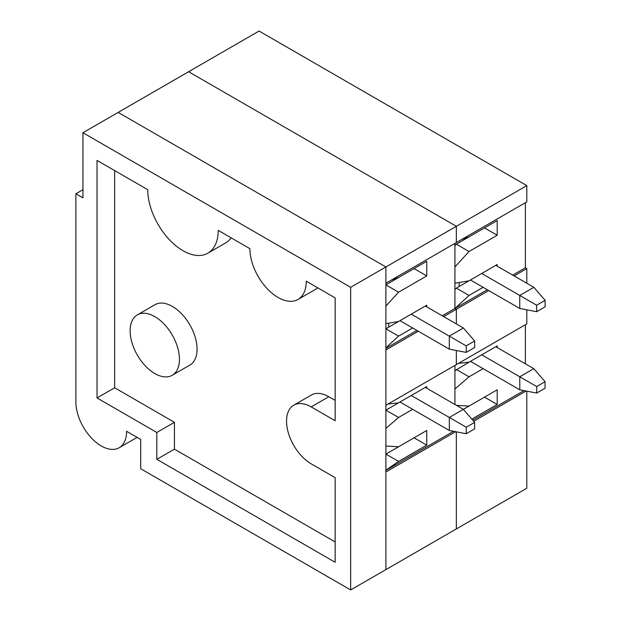 <?xml version="1.0" encoding="UTF-8"?>
<svg xmlns="http://www.w3.org/2000/svg" width="621" height="621" viewBox="0 0 621 621"><rect width="100%" height="100%" fill="white"/><g stroke="black" fill="none" stroke-linecap="round" stroke-linejoin="round"><path stroke-width="0.93" d="M82.935 189.692L75.886 193.76L75.886 402.028A35.871 20.71 -120 0 0 91.543 438.123A35.871 20.71 -120 0 0 119.185 447.733A35.871 20.71 -120 0 0 126.614 431.308L140.703 439.443L140.703 468.731L350.655 589.95L385.889 569.612L385.889 266.976L118.161 112.401L82.935 132.739L350.655 287.313L385.889 266.976L385.889 283.246L526.794 201.895L526.794 185.625L259.066 31.05L188.613 71.726L456.342 226.3L456.342 242.57L456.342 226.3L526.794 185.625M147.751 189.692L97.023 160.404L97.023 397.952L156.818 432.48L156.818 459.323L335.161 562.292L335.161 477.681L311.206 463.848A34.877 20.136 60 0 1 288.423 433.124A34.877 20.136 60 0 1 293.772 405.179A34.877 20.136 60 0 1 311.206 406.902L335.161 420.735L335.161 297.886L306.269 281.212A39.853 23.008 60 0 1 298.018 299.454A39.853 23.008 60 0 1 267.309 288.781A39.853 23.008 60 0 1 249.906 248.672L218.204 230.368A49.82 28.76 60 0 1 207.888 253.174A49.82 28.76 60 0 1 169.494 239.822A49.82 28.76 60 0 1 147.751 189.692M114.637 170.573L114.637 387.783L97.023 397.952M137.357 314.878L154.971 304.701A34.877 20.136 60 0 1 172.413 306.432A34.877 20.136 60 0 1 195.188 337.164A34.877 20.136 60 0 1 189.847 365.109L172.234 375.278A34.877 20.136 60 0 1 137.357 355.142A34.877 20.136 60 0 1 137.357 314.878A34.877 20.136 60 0 1 154.792 316.601A34.877 20.136 60 0 1 177.575 347.333A34.877 20.136 60 0 1 172.234 375.278M114.637 387.783L174.431 422.311L174.431 449.154L335.161 541.954M293.772 405.179L311.385 395.01A34.877 20.136 60 0 1 328.82 396.734L335.161 400.398M317.704 287.81A39.853 23.008 60 0 1 315.631 289.285L298.018 299.454M231.097 237.812A49.82 28.76 60 0 1 225.501 243.005L207.888 253.174M350.655 589.95L350.655 287.313M75.886 193.76L82.935 197.827L82.935 132.739M174.431 422.311L156.818 432.48M174.431 449.154L156.818 459.323M385.889 446.033L398.566 446.771L426.751 430.493L426.751 445.141L414.067 437.821L385.889 454.091L398.566 461.411L385.889 470.198M411.281 395.499L449.325 417.459L449.325 430.477L400.149 402.09A16.138 9.323 60 0 1 400.009 402.004L385.889 410.155L398.566 417.483L385.889 428.459M400.118 320.746L449.293 349.142L449.293 336.124L411.249 314.156L385.889 328.804L398.566 336.124L385.889 347.838M391.525 279.993L398.566 277.548L426.751 261.278L426.751 275.926L414.067 268.598L385.889 284.868L398.566 292.196L385.889 306.106M118.161 112.401L385.889 266.976L456.342 226.3L188.613 71.726L118.161 112.401M455.667 431.704L385.889 471.983L385.889 569.612L526.794 488.261L526.794 391.152M426.751 275.926L398.566 292.196M385.889 323.681L398.566 321.484L426.751 305.214L426.751 306.836M412.662 327.989L398.566 336.124M385.889 348.327L416.885 330.434M442.253 315.786L454.929 308.466L456.342 309.281L456.342 323.921L456.342 309.281L488.75 290.566M454.929 243.385L454.929 308.466L487.338 289.751M418.298 331.241L385.889 349.957L385.889 405.272L456.342 364.597L456.342 350.5L456.342 364.597L526.794 323.921L526.794 309.825M454.929 365.412L454.929 404.496L454.929 389.002L469.026 376.8L483.138 368.649M456.342 431.828L456.342 528.937L456.342 431.828M385.889 470.361L453.555 431.292M426.751 445.141L398.566 461.411M388.001 404.054L398.566 402.835L426.751 386.565L426.751 388.226M412.686 409.324L398.566 417.483M443.658 316.601L456.342 309.281L454.929 308.466L469.026 295.449L483.115 287.313M466.208 345.889L449.293 336.124L463.382 327.989L474.661 341.007L466.208 345.889L466.208 352.394L474.661 347.512L474.661 341.007M449.325 430.477L466.231 433.737L474.63 428.886L474.63 422.373L466.231 427.225L449.325 417.459L463.359 409.363L425.315 387.395M449.293 349.142L466.208 352.394M388.707 323.192L388.707 327.174M425.338 306.021L463.382 327.989M474.63 422.373L463.359 409.363L484.52 397.145L497.204 404.465L471.813 419.121M466.231 427.225L466.231 433.737M481.733 354.824L519.777 376.784L519.777 389.802L470.602 361.414A16.138 9.323 60 0 1 470.462 361.329L454.929 370.698M470.571 280.071L519.754 308.466L519.754 295.449L481.702 273.481L456.342 288.128L454.929 289.425M461.977 239.318L469.026 236.873L497.204 220.602L497.204 235.25L484.52 227.923L456.342 244.193L454.929 245.737M497.204 235.25L469.026 251.521L454.929 266.976L454.929 283.246L469.026 280.808L497.204 264.53L497.204 266.161M512.705 275.111L525.389 267.791L526.794 268.606L526.794 283.246M525.389 202.702L525.389 267.791M525.389 324.736L525.389 363.821M473.691 421.294L526.119 391.02M472.752 420.207L524.008 390.617M456.435 405.366L469.026 406.087L497.204 389.817L497.204 404.465M458.453 363.378L469.026 362.159L497.204 345.889L497.204 347.55M514.11 275.926L526.794 268.606M456.342 369.479L469.026 376.8M456.342 244.193L469.026 251.521M456.342 288.128L469.026 295.449M536.66 305.214L519.754 295.449L533.843 287.313L545.114 300.331L536.66 305.214L536.66 311.719L545.114 306.836L545.114 300.331M519.777 389.802L536.684 393.054L545.083 388.21L545.083 381.698L536.684 386.549L519.777 376.784L533.812 368.68L495.768 346.72M519.754 308.466L536.66 311.719M459.16 282.516L459.16 286.498M495.799 265.346L533.843 287.313M545.083 381.698L533.812 368.68M536.684 386.549L536.684 393.054M328.82 396.734L311.206 406.902M119.185 447.733L137.117 437.378"/></g></svg>
